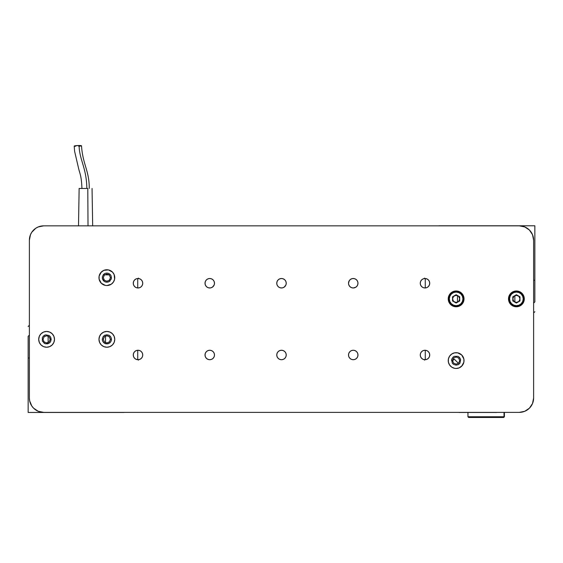 <?xml version="1.0" encoding="UTF-8"?>
<svg xmlns="http://www.w3.org/2000/svg" width="563" height="563" viewBox="0 0 563 563"><rect width="100%" height="100%" fill="white"/><g stroke="black" fill="none" stroke-linecap="round" stroke-linejoin="round"><path stroke-width="0.84" d="M137.724 359.715L137.724 350.256L137.724 359.715M137.724 287.967L137.724 278.516L137.724 287.967M138.435 359.701L138.435 360.151M138.435 278.073L138.435 278.523M48.129 342.593L48.129 336.097L48.129 342.593M105.527 336.02L105.527 342.67L105.527 336.02M28.15 336.336L29.382 335.105L28.15 336.336L28.15 357.998L29.382 357.998L28.15 357.998L28.15 412.454L124.092 412.454L28.15 412.454L28.15 336.336M110.461 277.643L109.405 280.184L106.871 281.233L104.331 280.184L103.282 277.643L104.331 275.11L106.871 274.054L109.405 275.11L110.461 277.643M110.461 339.348L109.405 341.882L106.871 342.937L104.331 341.882L103.282 339.348L104.331 336.808L106.871 335.759L109.405 336.808L110.461 339.348M50.191 339.348L49.143 341.882L46.602 342.937L44.069 341.882L43.013 339.348L44.069 336.808L46.602 335.759L49.143 336.808L50.191 339.348M108.504 274.455L109.116 274.85L104.204 274.85M29.382 325.266L28.15 326.505L29.382 325.266M81.501 145.838A3.659 0.408 177.7 0 0 79.094 145.521C79.383 159.941 86.554 167.683 86.843 188.464C86.554 167.683 79.383 159.941 79.094 145.521A3.659 0.408 177.7 0 0 74.203 146.077M87.8 188.464L88.011 225.84L87.8 188.464L79.137 188.464L87.8 188.464M78.729 146.317L81.466 145.873M81.501 145.789L77.687 145.557L74.203 146.12M74.302 146.197L75.386 146.352M454.264 359.138L458.444 363.325L454.264 359.138L452.553 360.848M425.276 278.516L425.276 287.967L425.276 278.516M425.276 350.256L425.276 359.715L425.276 350.256M424.565 278.523L424.565 278.073M424.565 360.151L424.565 359.701M514.871 295.631L514.871 302.127L514.871 295.631M457.473 302.204L457.473 295.554L457.473 302.204M534.85 301.888L533.618 303.126L534.85 301.888L534.85 280.226L533.618 280.226L534.85 280.226L534.85 225.777L438.908 225.777L534.85 225.777L534.85 301.888M452.539 360.58L453.595 358.047L456.129 356.991L458.669 358.047L459.718 360.58L458.669 363.121L456.129 364.17L453.595 363.121L452.539 360.58M452.539 298.883L453.595 296.342L456.129 295.293L458.669 296.342L459.718 298.883L458.669 301.416L456.129 302.465L453.595 301.416L452.539 298.883M454.137 295.899L454.756 295.568M457.501 295.568L458.12 295.899M458.12 301.859L457.501 302.197M454.756 302.197L454.137 301.859M512.809 298.883L513.857 296.342L516.398 295.293L518.931 296.342L519.987 298.883L518.931 301.416L516.398 302.465L513.857 301.416L512.809 298.883M514.406 295.899L515.025 295.568M517.77 295.568L518.389 295.899M518.389 301.859L517.77 302.197M515.025 302.197L514.406 301.859M533.618 312.958L534.85 311.726L533.618 312.958M496.58 412.454L458.908 412.454L496.58 412.454M504.033 416.761L467.952 416.761L504.033 416.761L504.033 412.454L504.033 416.761L504.399 416.761L503.329 417.479L504.033 416.761M468.669 417.479L503.681 417.479L468.669 417.479L467.952 416.761L467.952 412.454M424.995 287.974A4.736 4.736 0 0 1 420.258 283.238A4.736 4.736 0 0 1 424.995 278.502L426.803 278.868L428.337 279.888L429.365 281.43L429.731 283.238L429.365 285.054L428.337 286.588L426.803 287.616L424.995 287.974L423.179 287.616L421.645 286.588L420.617 285.054L420.258 283.238L420.617 281.43L421.645 279.888L423.179 278.868L424.995 278.502A4.736 4.736 0 0 1 429.731 283.238A4.736 4.736 0 0 1 424.995 287.974M138.005 359.722A4.736 4.736 0 0 1 133.269 354.986A4.736 4.736 0 0 1 138.005 350.249A4.736 4.736 0 0 1 142.742 354.986A4.736 4.736 0 0 1 138.005 359.722L136.197 359.363L134.663 358.335L133.635 356.801L133.269 354.986L133.635 353.177L134.663 351.636L136.197 350.608L138.005 350.249L139.821 350.608L141.355 351.636L142.383 353.177L142.742 354.986L142.383 356.801L141.355 358.335L139.821 359.363L138.005 359.722M138.005 287.974A4.736 4.736 0 0 1 133.269 283.238A4.736 4.736 0 0 1 138.005 278.502A4.736 4.736 0 0 1 142.742 283.238A4.736 4.736 0 0 1 138.005 287.974L136.197 287.616L134.663 286.588L133.635 285.054L133.269 283.238L133.635 281.43L134.663 279.888L136.197 278.868L138.005 278.502L139.821 278.868L141.355 279.888L142.383 281.43L142.742 283.238L142.383 285.054L141.355 286.588L139.821 287.616L138.005 287.974M424.995 359.722A4.736 4.736 0 0 1 420.258 354.986A4.736 4.736 0 0 1 424.995 350.249A4.736 4.736 0 0 1 429.731 354.986A4.736 4.736 0 0 1 424.995 359.722L423.179 359.363L421.645 358.335L420.617 356.801L420.258 354.986L420.617 353.177L421.645 351.636L423.179 350.608L424.995 350.249L426.803 350.608L428.337 351.636L429.365 353.177L429.731 354.986L429.365 356.801L428.337 358.335L426.803 359.363L424.995 359.722M281.5 359.722A4.736 4.736 0 0 1 276.764 354.986A4.736 4.736 0 0 1 281.5 350.249A4.736 4.736 0 0 1 286.236 354.986A4.736 4.736 0 0 1 281.5 359.722L279.691 359.363L278.15 358.335L277.123 356.801L276.764 354.986L277.123 353.177L278.15 351.636L279.691 350.608L281.5 350.249L283.309 350.608L284.85 351.636L285.877 353.177L286.236 354.986L285.877 356.801L284.85 358.335L283.309 359.363L281.5 359.722M282.422 287.883L281.5 287.974A4.736 4.736 0 0 1 276.764 283.238A4.736 4.736 0 0 1 281.5 278.502A4.736 4.736 0 0 1 286.236 283.238A4.736 4.736 0 0 1 281.5 287.974L279.691 287.616L278.15 286.588L277.123 285.054L276.764 283.238L277.123 281.43L278.15 279.888L279.691 278.868L281.5 278.502L283.309 278.868L284.85 279.888L285.877 281.43L286.236 283.238L285.877 285.054L284.132 287.179L282.422 287.883L280.578 287.883M209.753 359.722A4.736 4.736 0 0 1 205.016 354.986A4.736 4.736 0 0 1 209.753 350.249A4.736 4.736 0 0 1 214.489 354.986A4.736 4.736 0 0 1 209.753 359.722L207.944 359.363L206.403 358.335L205.382 356.801L205.016 354.986L205.382 353.177L206.403 351.636L207.944 350.608L209.753 350.249L211.568 350.608L213.103 351.636L214.13 353.177L214.489 354.986L214.13 356.801L213.103 358.335L211.568 359.363L209.753 359.722M209.753 287.974A4.736 4.736 0 0 1 205.016 283.238A4.736 4.736 0 0 1 209.753 278.502A4.736 4.736 0 0 1 214.489 283.238A4.736 4.736 0 0 1 209.753 287.974L207.944 287.616L206.403 286.588L205.382 285.054L205.016 283.238L205.382 281.43L206.403 279.888L207.944 278.868L209.753 278.502L211.568 278.868L213.103 279.888L214.13 281.43L214.489 283.238L214.13 285.054L212.385 287.179L210.675 287.883L208.831 287.883M353.247 287.974A4.736 4.736 0 0 1 348.511 283.238A4.736 4.736 0 0 1 353.247 278.502A4.736 4.736 0 0 1 357.984 283.238A4.736 4.736 0 0 1 353.247 287.974L351.432 287.616L349.897 286.588L348.87 285.054L348.511 283.238L349.306 280.606L350.615 279.304L352.325 278.594L354.169 278.594L355.879 279.304L357.181 280.606L357.892 282.316L357.892 284.167L357.181 285.87L355.879 287.179L353.247 287.974L354.169 287.883M353.247 359.722A4.736 4.736 0 0 1 348.511 354.986A4.736 4.736 0 0 1 353.247 350.249A4.736 4.736 0 0 1 357.984 354.986A4.736 4.736 0 0 1 353.247 359.722L351.432 359.363L349.897 358.335L348.87 356.801L348.511 354.986L348.87 353.177L349.897 351.636L351.432 350.608L353.247 350.249L355.056 350.608L356.597 351.636L357.618 353.177L357.984 354.986L357.618 356.801L356.597 358.335L355.056 359.363L353.247 359.722M100.826 272.569L103.852 270.353L108.413 269.902L112.452 272.063L114.162 274.624L114.613 279.185L113.43 282.028L111.256 284.209L106.871 285.54A7.889 7.889 0 0 1 98.975 277.643A7.889 7.889 0 0 1 106.871 269.754A7.889 7.889 0 0 1 114.761 277.643A7.889 7.889 0 0 1 106.871 285.54L105.211 285.364M106.871 347.237A7.889 7.889 0 0 1 98.975 339.348A7.889 7.889 0 0 1 106.871 331.452A7.889 7.889 0 0 1 114.761 339.348A7.889 7.889 0 0 1 106.871 347.237L103.852 346.639L101.291 344.929L99.581 342.367L98.975 339.348L99.581 336.329L101.291 333.768L103.852 332.057L106.871 331.452L109.891 332.057L112.452 333.768L114.162 336.329L114.761 339.348L114.162 342.367L112.452 344.929L109.891 346.639L106.871 347.237M46.602 347.237A7.889 7.889 0 0 1 38.713 339.348A7.889 7.889 0 0 1 46.602 331.452A7.889 7.889 0 0 1 54.498 339.348A7.889 7.889 0 0 1 46.602 347.237L43.583 346.639L41.022 344.929L39.311 342.367L38.713 339.348L39.311 336.329L41.022 333.768L43.583 332.057L46.602 331.452L49.621 332.057L52.183 333.768L53.893 336.329L54.498 339.348L53.893 342.367L52.183 344.929L49.621 346.639L46.602 347.237M462.174 365.654L459.148 367.871L456.129 368.476A7.889 7.889 0 0 1 448.239 360.58A7.889 7.889 0 0 1 456.129 352.691A7.889 7.889 0 0 1 464.025 360.58A7.889 7.889 0 0 1 456.129 368.476L454.482 368.301M456.129 306.772A7.889 7.889 0 0 1 448.239 298.883A7.889 7.889 0 0 1 456.129 290.987A7.889 7.889 0 0 1 464.025 298.883A7.889 7.889 0 0 1 456.129 306.772L453.109 306.173L450.548 304.463L448.838 301.902L448.239 298.883L448.838 295.856L450.548 293.302L453.109 291.592L456.129 290.987L459.148 291.592L461.709 293.302L463.419 295.856L464.025 298.883L463.419 301.902L461.709 304.463L459.148 306.173L456.129 306.772M516.398 306.772A7.889 7.889 0 0 1 508.502 298.883A7.889 7.889 0 0 1 516.398 290.987A7.889 7.889 0 0 1 524.287 298.883A7.889 7.889 0 0 1 516.398 306.772L513.379 306.173L510.817 304.463L509.107 301.902L508.502 298.883L509.107 295.856L510.817 293.302L513.379 291.592L516.398 290.987L519.417 291.592L521.978 293.302L523.689 295.856L524.287 298.883L523.689 301.902L521.978 304.463L519.417 306.173L516.398 306.772M533.618 398.034A14.349 14.349 0 0 1 519.269 412.383L524.758 411.293L529.41 408.182L532.521 403.523L533.618 398.034L533.618 240.19L532.521 234.701L529.41 230.049L524.758 226.938L519.269 225.84L43.731 225.84L38.242 226.938L35.765 228.261L31.802 232.223L30.479 234.701L29.382 240.19L29.382 398.034L29.663 400.835L31.802 406.007L33.59 408.182L38.242 411.293L43.731 412.383L519.269 412.383L43.731 412.383A14.349 14.349 0 0 1 29.382 398.034L29.382 240.19A14.349 14.349 0 0 1 43.731 225.84L519.269 225.84A14.349 14.349 0 0 1 533.618 240.19L533.618 398.034M105.112 281.887L106.871 282.239L109.419 281.465L111.375 278.544L111.115 275.891L110.116 274.399L108.624 273.4L106.871 273.055L105.112 273.4L103.62 274.399L102.367 276.75L102.367 278.544L104.317 281.465L106.871 282.239L108.624 281.887M103.62 342.593L105.112 343.592L107.765 343.852L110.116 342.593L111.115 341.101L111.375 338.447L110.686 336.794L109.419 335.527L106.871 334.753L104.317 335.527L103.05 336.794L102.276 339.348L102.628 341.101L103.62 342.593L105.971 343.852L108.624 343.592L110.116 342.593M45.709 343.852L49.157 343.163L50.424 341.896L51.198 339.348L50.424 336.794L49.157 335.527L45.709 334.844L43.358 336.097L42.359 337.589L42.359 341.101L44.843 343.592L47.496 343.852L49.157 343.163M454.587 368.322L451.744 367.146L449.57 364.965L448.387 362.122L448.387 359.039L449.57 356.196L451.744 354.021L454.587 352.839L457.789 352.867M457.888 356.337L454.376 356.337L452.884 357.336L451.625 359.687L452.314 363.135L453.581 364.402L456.129 365.176L458.683 364.402L459.95 363.135L460.633 359.687L459.38 357.336L457.888 356.337L454.376 356.337M44.843 335.105L44.055 335.527M44.055 343.163L44.843 343.592M49.847 342.593L50.424 341.896M50.846 341.101L50.846 337.589M105.112 335.105L104.317 335.527M103.62 336.097L103.05 336.794M102.367 340.242L102.628 341.101M111.115 341.101L111.46 339.348M110.686 336.794L110.116 336.097M109.419 335.527L108.624 335.105M105.112 273.4L104.317 273.829M103.62 274.399L103.05 275.096M102.367 278.544L102.628 279.403M103.05 280.198L104.317 281.465M109.419 281.465L110.116 280.895M111.115 279.403L111.46 277.643M110.686 275.096L110.116 274.399M105.33 285.385L101.291 283.224L99.13 279.185L99.13 276.102L101.291 272.063M100.305 334.964L101.291 333.768M457.67 352.839L461.709 355L463.87 359.039L463.87 362.122L461.709 366.161M533.337 237.396L532.521 234.701M529.41 230.049L524.758 226.938M35.765 228.261L33.59 230.049M30.479 234.701L29.663 237.396M29.663 400.835L30.479 403.523M33.59 408.182L38.242 411.293M527.235 409.963L529.41 408.182M532.521 403.523L533.337 400.835M423.179 287.616L422.363 287.179M420.258 283.238L420.617 281.43M421.054 280.606L421.645 279.888M422.363 279.304L423.179 278.868M425.917 278.594L427.62 279.304M429.639 282.316L429.639 284.167M137.083 359.63L135.38 358.927M133.361 355.907L133.361 354.064M139.821 350.608L140.637 351.052M142.742 354.986L142.383 356.801M141.946 357.618L141.355 358.335M140.637 358.927L139.821 359.363M136.197 287.616L135.38 287.179M133.361 284.167L133.361 282.316M134.071 280.606L134.663 279.888M139.821 278.868L140.637 279.304M142.65 282.316L142.742 283.238M139.821 287.616L138.934 287.883M423.179 359.363L422.363 358.927M420.35 355.907L420.258 354.986M423.179 350.608L424.066 350.341M426.803 350.608L427.62 351.052M429.639 354.064L429.639 355.907M428.929 357.618L428.337 358.335M279.691 359.363L278.868 358.927M277.123 356.801L276.764 354.986L277.123 353.177M280.578 350.341L282.422 350.341M283.309 350.608L284.132 351.052M285.877 353.177L286.236 354.986L285.877 356.801M285.434 357.618L284.85 358.335M284.132 358.927L283.309 359.363M279.691 287.616L278.868 287.179M277.123 285.054L276.764 283.238L277.123 281.43M277.566 280.606L278.15 279.888M278.868 279.304L279.691 278.868M283.309 278.868L284.132 279.304M285.877 281.43L286.236 283.238L285.877 285.054M207.944 359.363L207.121 358.927M205.108 355.907L205.108 354.064M208.831 350.341L209.753 350.249M211.568 350.608L212.385 351.052M214.489 354.986L214.13 356.801M213.694 357.618L213.103 358.335M212.385 358.927L211.568 359.363M207.944 287.616L207.121 287.179M205.108 284.167L205.108 282.316M205.819 280.606L206.403 279.888M207.121 279.304L207.944 278.868M211.568 278.868L212.385 279.304M214.397 282.316L214.489 283.238M211.568 287.616L210.675 287.883M351.432 287.616L350.615 287.179M348.511 283.238L348.87 281.43M349.306 280.606L349.897 279.888M350.615 279.304L351.432 278.868M355.056 278.868L355.879 279.304M357.892 282.316L357.892 284.167M351.432 359.363L350.615 358.927M348.603 355.907L348.511 354.986M351.432 350.608L352.325 350.341M353.247 350.249L354.169 350.341M355.056 350.608L355.879 351.052M357.892 354.064L357.892 355.907M357.181 357.618L356.597 358.335M355.879 358.927L355.056 359.363M457.888 364.824L458.683 364.402M459.38 363.825L459.95 363.135M460.633 359.687L460.372 358.821M459.95 358.033L458.683 356.766M453.581 356.766L452.884 357.336M451.885 358.821L451.54 360.58M452.314 363.135L452.884 363.825M516.398 306.054A7.171 7.171 0 0 0 523.569 298.883A7.171 7.171 0 0 0 516.398 291.704L516.398 292.063A6.819 6.819 0 0 1 523.21 298.883A6.819 6.819 0 0 1 516.398 305.695L516.398 306.054A7.171 7.171 0 0 1 509.219 298.883A7.171 7.171 0 0 1 516.398 291.704A7.171 7.171 0 0 1 523.569 298.883A7.171 7.171 0 0 1 516.398 306.054L516.398 305.695A6.819 6.819 0 0 1 509.578 298.883A6.819 6.819 0 0 1 516.398 292.063L516.398 291.704A7.171 7.171 0 0 0 509.219 298.883A7.171 7.171 0 0 0 516.398 306.054M516.398 294.738L519.987 296.807L516.398 294.738L512.809 296.807L512.809 300.952L512.809 296.807L516.398 294.738M519.987 300.952L519.987 296.807L519.987 300.952L516.398 303.021L512.809 300.952L516.398 303.021L519.987 300.952M516.398 305.695L513.787 305.174L511.577 303.696L510.099 301.486L509.578 298.883L510.099 296.272L511.577 294.062L513.787 292.584L516.398 292.063L519.009 292.584L521.218 294.062L522.696 296.272L523.21 298.883L522.696 301.486L521.218 303.696L519.009 305.174L516.398 305.695M456.129 306.054A7.171 7.171 0 0 0 463.307 298.883A7.171 7.171 0 0 0 456.129 291.704L456.129 292.063A6.819 6.819 0 0 1 462.948 298.883A6.819 6.819 0 0 1 456.129 305.695L456.129 306.054L456.129 305.695A6.819 6.819 0 0 1 449.316 298.883A6.819 6.819 0 0 1 456.129 292.063L456.129 291.704A7.171 7.171 0 0 0 448.957 298.883A7.171 7.171 0 0 0 456.129 306.054M456.129 294.738L459.718 296.807L456.129 294.738L452.539 296.807L452.539 300.952L452.539 296.807L456.129 294.738M459.718 300.952L459.718 296.807L459.718 300.952L456.129 303.021L452.539 300.952L456.129 303.021L459.718 300.952M456.129 305.695L453.525 305.174L451.308 303.696L449.83 301.486L449.316 298.883L449.83 296.272L451.308 294.062L453.525 292.584L456.129 292.063L458.739 292.584L460.949 294.062L462.427 296.272L462.948 298.883L462.427 301.486L460.949 303.696L458.739 305.174L456.129 305.695M89.25 188.464C89.362 170.856 82.733 164.417 81.508 145.81M92.67 225.84L92.05 188.464M78.51 225.84L79.137 188.464M81.931 188.464C81.473 176.205 80.101 174.516 78.644 168.64L74.605 151.271L74.196 146.106M504.399 412.454L504.399 416.761L503.681 417.479"/></g></svg>
